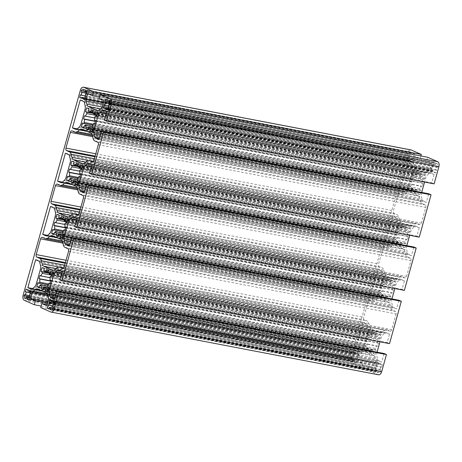 <?xml version="1.0" encoding="UTF-8"?>
<svg xmlns="http://www.w3.org/2000/svg" width="462" height="462" viewBox="0 0 462 462"><rect width="100%" height="100%" fill="white"/><g stroke="black" fill="none" stroke-linecap="round" stroke-linejoin="round"><path stroke-width="0.35" stroke-dasharray="2.31 1.73" d="M86.458 93.382L409.551 155.244L408.61 154.828L408.986 153.494A2.085 1.253 100.8 0 1 410.545 151.963A2.085 1.253 100.8 0 1 410.706 152.015L411.486 152.356L411.036 153.967A3.477 2.091 100.8 0 1 411.613 153.944A3.477 2.091 100.8 0 1 412.589 154.655L413.04 153.043L414.593 153.731L413.663 157.057L413.115 156.814A3.477 2.091 100.8 0 1 412.37 159.477L412.918 159.719L412.179 162.381L410.62 161.694L410.885 160.753A3.477 2.091 100.8 0 1 410.308 160.776A3.477 2.091 100.8 0 1 409.332 160.066L409.066 161.007L407.126 160.152L407.871 157.49L408.806 157.906A3.477 2.091 100.8 0 1 409.02 156.502A3.477 2.091 100.8 0 1 409.551 155.244M110.181 103.754L432.865 165.535L432.311 165.292L433.241 161.966L434.794 162.653L434.349 164.258A3.477 2.091 100.8 0 1 434.927 164.241A3.477 2.091 100.8 0 1 435.903 164.946L436.347 163.334L437.127 163.681A2.085 1.253 100.8 0 1 437.733 166.193L437.364 167.521L436.423 167.111A3.477 2.091 100.8 0 1 435.683 169.773L436.619 170.183L435.88 172.846L433.933 171.991L434.199 171.044A3.477 2.091 100.8 0 1 433.616 171.067A3.477 2.091 100.8 0 1 432.646 170.363L432.38 171.304L430.827 170.617L431.572 167.954L432.12 168.197A3.477 2.091 100.8 0 1 432.328 166.794A3.477 2.091 100.8 0 1 432.865 165.535M30.706 293.07L353.8 354.926L352.858 354.516L353.603 351.853L355.544 352.708L355.284 353.655A3.477 2.091 100.8 0 1 355.861 353.632A3.477 2.091 100.8 0 1 356.837 354.337L357.097 353.395L358.651 354.083L357.911 356.745L357.357 356.502A3.477 2.091 100.8 0 1 356.618 359.165L357.166 359.407L356.237 362.734L354.683 362.046L355.134 360.441A3.477 2.091 100.8 0 1 354.556 360.458A3.477 2.091 100.8 0 1 353.58 359.754L353.13 361.359L352.35 361.018A2.085 1.253 100.8 0 1 351.744 358.506L352.113 357.178L353.055 357.588A3.477 2.091 100.8 0 1 353.263 356.19A3.477 2.091 100.8 0 1 353.8 354.926M54.429 303.442L377.108 365.223L376.559 364.98L377.304 362.318L378.857 363.005L378.592 363.946A3.477 2.091 100.8 0 1 379.175 363.923A3.477 2.091 100.8 0 1 380.145 364.633L380.411 363.692L382.351 364.547L381.612 367.209L380.671 366.793A3.477 2.091 100.8 0 1 379.926 369.456L380.867 369.871L380.497 371.205A2.085 1.253 100.8 0 1 378.938 372.736A2.085 1.253 100.8 0 1 378.771 372.684L377.997 372.343L378.442 370.732A3.477 2.091 100.8 0 1 377.864 370.755A3.477 2.091 100.8 0 1 376.888 370.045L376.443 371.656L374.884 370.969L375.814 367.642L376.368 367.885A3.477 2.091 100.8 0 1 376.576 366.482A3.477 2.091 100.8 0 1 377.108 365.223M46.801 305.757L374.278 368.457L375.889 362.682A2.223 1.334 -79.2 0 0 375.947 361.013L375.196 357.9A5.561 3.344 -79.2 0 0 373.429 355.37L365.13 351.703A5.561 3.344 -79.2 0 0 364.685 351.565A5.561 3.344 -79.2 0 0 362.497 352.292L360.36 354.129A2.223 1.334 -79.2 0 0 359.575 355.474L357.963 361.249L362.936 363.444L361.821 367.44L351.796 363.011A4.17 2.506 100.8 0 1 350.577 357.992L407.819 152.986A4.17 2.506 100.8 0 1 410.932 149.913M87.722 93.543L415.199 156.243L413.588 162.018A2.223 1.334 -79.2 0 0 413.53 163.687L414.287 166.799A5.561 3.344 -79.2 0 0 416.048 169.329L424.353 172.996A5.561 3.344 -79.2 0 0 424.792 173.135A5.561 3.344 -79.2 0 0 426.986 172.407L429.123 170.57A2.223 1.334 -79.2 0 0 429.908 169.225L431.52 163.45L426.547 161.255L427.662 157.259M92.66 112.347L420.137 175.046A8.345 5.013 100.8 0 1 421.483 176.981L97.159 114.882M93.122 112.815L416.302 174.694A8.345 5.013 100.8 0 1 418.318 174.243L92.781 111.914M94.727 117.983L412.901 178.898A8.345 5.013 100.8 0 1 414.402 176.328L96.974 115.552M93.307 124.203L411.925 185.204A8.345 5.013 100.8 0 1 412.035 182.016L95.345 121.385M89.692 127.83L413.946 189.911A8.345 5.013 100.8 0 1 412.595 187.976L92.377 126.663M93.451 128.165L417.775 190.263A8.345 5.013 100.8 0 1 415.765 190.714L88.282 128.014M94.739 123.556L421.177 186.053A8.345 5.013 100.8 0 1 419.675 188.629L92.198 125.93M77.789 165.592L405.272 228.292A8.345 5.013 100.8 0 1 406.618 230.226L82.288 168.133M78.251 166.066L401.438 227.939A8.345 5.013 100.8 0 1 403.453 227.489L77.911 165.165M79.862 171.229L398.036 232.149A8.345 5.013 100.8 0 1 399.538 229.574L82.103 168.797M78.442 177.448L397.06 238.45A8.345 5.013 100.8 0 1 397.164 235.262L80.475 174.63M74.827 181.075L399.076 243.156A8.345 5.013 100.8 0 1 397.73 241.222L77.512 179.914M78.58 181.416L402.91 243.509A8.345 5.013 100.8 0 1 400.895 243.959L73.418 181.26M79.868 176.802L406.312 239.304A8.345 5.013 100.8 0 1 404.81 241.874L77.333 179.175M65.003 230.053L391.441 292.55A8.345 5.013 100.8 0 1 389.945 295.126L62.462 232.426M64.94 223.55L392.423 286.249A8.345 5.013 100.8 0 1 392.313 289.437L64.836 226.738M62.924 218.844L390.402 281.543A8.345 5.013 100.8 0 1 391.753 283.477L67.423 221.379M63.386 219.311L386.567 281.191A8.345 5.013 100.8 0 1 388.582 280.74L63.046 218.41M64.992 224.48L383.165 285.395A8.345 5.013 100.8 0 1 384.667 282.825L67.238 222.049M63.571 230.7L382.19 291.701A8.345 5.013 100.8 0 1 382.299 288.513L65.61 227.882M59.962 234.326L384.211 296.408A8.345 5.013 100.8 0 1 382.859 294.473L62.641 233.16M50.133 283.298L376.576 345.801A8.345 5.013 100.8 0 1 375.075 348.371L47.598 285.672M50.075 276.796L377.552 339.495A8.345 5.013 100.8 0 1 377.448 342.683L49.965 279.984M48.054 272.089L375.537 334.788A8.345 5.013 100.8 0 1 376.882 336.723L52.558 274.63M48.522 272.563L371.702 334.436A8.345 5.013 100.8 0 1 373.718 333.986L48.175 271.656M50.127 277.726L368.301 338.646A8.345 5.013 100.8 0 1 369.802 336.07L52.368 275.294M48.706 283.945L367.325 344.947A8.345 5.013 100.8 0 1 367.429 341.759L50.739 281.127M45.091 287.572L369.34 349.653A8.345 5.013 100.8 0 1 367.995 347.719L47.777 286.411M98.868 139.588L426.345 202.287L428.724 193.769M421.685 192.423L421.662 192.504A5.561 3.344 -79.2 0 0 421.517 196.673L422.274 199.786A2.223 1.334 -79.2 0 0 422.978 200.803L426.345 202.287M106.676 111.637L434.153 174.336L430.78 172.846A2.223 1.334 -79.2 0 0 430.607 172.788A2.223 1.334 -79.2 0 0 429.729 173.083L427.593 174.919A5.561 3.344 -79.2 0 0 425.629 178.28L424.578 182.057M104.296 120.155L431.774 182.854L434.153 174.336M434.107 183.882L431.774 182.854M99.064 98.556L426.547 161.255M104.037 100.751L431.52 163.45M99.486 97.043L420.172 158.437L415.199 156.243M420.865 155.96L420.172 158.437M41.135 306.04L361.821 367.44M47.551 303.06L362.936 363.444M47.881 301.882L357.963 361.249M359.575 355.474L47.857 295.796M47.13 304.573L369.305 366.262L374.278 368.457M40.714 307.553L368.191 370.253L369.305 366.262M378.545 374.786A4.17 2.506 100.8 0 1 378.216 374.682L368.191 370.253M54.268 299.336L381.745 362.035L384.124 353.511M377.084 352.165L377.056 352.252A5.561 3.344 -79.2 0 0 376.917 356.421L377.673 359.534A2.223 1.334 -79.2 0 0 378.378 360.545L381.745 362.035M62.07 271.379L389.553 334.078L386.18 332.588A2.223 1.334 -79.2 0 0 386.007 332.536A2.223 1.334 -79.2 0 0 385.129 332.825L382.992 334.661A5.561 3.344 -79.2 0 0 381.029 338.028L379.978 341.805M59.696 279.897L387.173 342.596L389.553 334.078M389.506 343.624L387.173 342.596M69.133 246.084L396.615 308.783L398.995 300.265M391.949 298.914L391.926 299.001A5.561 3.344 -79.2 0 0 391.782 303.17L392.538 306.283A2.223 1.334 -79.2 0 0 393.243 307.299L396.615 308.783M76.94 218.133L404.417 280.827L401.051 279.343A2.223 1.334 -79.2 0 0 400.872 279.285A2.223 1.334 -79.2 0 0 399.994 279.579L397.857 281.416A5.561 3.344 -79.2 0 0 395.899 284.777L394.843 288.554M74.561 226.651L402.038 289.351L404.417 280.827M404.371 290.379L402.038 289.351M84.003 192.839L411.48 255.538L413.86 247.014M406.814 245.668L406.791 245.755A5.561 3.344 -79.2 0 0 406.652 249.925L407.403 253.037A2.223 1.334 -79.2 0 0 408.108 254.048L411.48 255.538M91.805 164.882L419.288 227.581L415.916 226.091A2.223 1.334 -79.2 0 0 415.736 226.039A2.223 1.334 -79.2 0 0 414.864 226.328L412.728 228.164A5.561 3.344 -79.2 0 0 410.764 231.531L409.707 235.308M89.426 173.4L416.909 236.099L419.288 227.581M419.236 237.133L416.909 236.099M412.422 172.447L408.448 186.671A5.561 3.344 100.8 0 1 406.491 190.038L404.354 191.874A2.223 1.334 100.8 0 1 403.476 192.163A2.223 1.334 100.8 0 1 403.297 192.111L399.93 190.621L407.732 162.664L411.105 164.154A2.223 1.334 100.8 0 1 411.809 165.165L412.56 168.278A5.561 3.344 100.8 0 1 412.422 172.447L84.944 109.748M419.675 224.613L416.695 223.296A5.146 3.09 -79.2 0 0 416.291 223.169A5.146 3.09 -79.2 0 0 414.258 223.845L412.139 225.664A5.561 3.344 100.8 0 1 409.95 226.392A5.561 3.344 100.8 0 1 409.505 226.253L401.155 222.569A5.561 3.344 100.8 0 1 399.393 220.033L398.648 216.949A5.146 3.09 -79.2 0 0 397.014 214.605L394.034 213.288A2.085 1.253 100.8 0 1 393.428 210.776L397.811 195.068A2.085 1.253 100.8 0 1 399.37 193.538A2.085 1.253 100.8 0 1 399.538 193.59L402.517 194.906A5.146 3.09 -79.2 0 0 402.928 195.033A5.146 3.09 -79.2 0 0 404.955 194.358L407.074 192.538A5.561 3.344 100.8 0 1 409.263 191.811A5.561 3.344 100.8 0 1 409.707 191.949L418.058 195.634A5.561 3.344 100.8 0 1 419.819 198.169L420.564 201.253A5.146 3.09 -79.2 0 0 422.199 203.598L425.179 204.914A2.085 1.253 100.8 0 1 425.785 207.426L421.402 223.134A2.085 1.253 100.8 0 1 419.843 224.665A2.085 1.253 100.8 0 1 419.675 224.613L92.539 161.977M397.557 225.699L393.584 239.922A5.561 3.344 100.8 0 1 391.62 243.283L389.483 245.12A2.223 1.334 100.8 0 1 388.606 245.414A2.223 1.334 100.8 0 1 388.432 245.357L385.06 243.867L392.867 215.916L396.234 217.4A2.223 1.334 100.8 0 1 396.939 218.416L397.695 221.529A5.561 3.344 100.8 0 1 397.557 225.699L70.074 162.999M404.81 277.864L401.83 276.547A5.146 3.09 -79.2 0 0 401.42 276.42A5.146 3.09 -79.2 0 0 399.393 277.09L397.274 278.915A5.561 3.344 100.8 0 1 395.079 279.643A5.561 3.344 100.8 0 1 394.64 279.504L386.29 275.814A5.561 3.344 100.8 0 1 384.528 273.285L383.778 270.195A5.146 3.09 -79.2 0 0 382.149 267.856L379.169 266.539A2.085 1.253 100.8 0 1 378.557 264.027L382.946 248.319A2.085 1.253 100.8 0 1 384.505 246.783A2.085 1.253 100.8 0 1 384.667 246.835L387.653 248.152A5.146 3.09 -79.2 0 0 388.057 248.279A5.146 3.09 -79.2 0 0 390.084 247.609L392.203 245.784A5.561 3.344 100.8 0 1 394.398 245.056A5.561 3.344 100.8 0 1 394.837 245.195L403.187 248.885A5.561 3.344 100.8 0 1 404.949 251.415L405.7 254.504A5.146 3.09 -79.2 0 0 407.328 256.843L410.314 258.16A2.085 1.253 100.8 0 1 410.92 260.672L406.531 276.38A2.085 1.253 100.8 0 1 404.978 277.916A2.085 1.253 100.8 0 1 404.81 277.864L77.668 215.228M376.755 296.535L374.618 298.371A2.223 1.334 100.8 0 1 373.741 298.66A2.223 1.334 100.8 0 1 373.562 298.608L370.195 297.118L377.997 269.161L381.369 270.651A2.223 1.334 100.8 0 1 382.074 271.662L382.831 274.774A5.561 3.344 100.8 0 1 382.686 278.944L378.713 293.168A5.561 3.344 100.8 0 1 376.755 296.535L49.272 233.836M396.049 313.917L391.666 329.631A2.085 1.253 100.8 0 1 390.107 331.162A2.085 1.253 100.8 0 1 389.945 331.11L386.96 329.793A5.146 3.09 -79.2 0 0 386.555 329.666A5.146 3.09 -79.2 0 0 384.528 330.342L382.409 332.161A5.561 3.344 100.8 0 1 380.214 332.888A5.561 3.344 100.8 0 1 379.776 332.75L371.425 329.065A5.561 3.344 100.8 0 1 369.658 326.53L368.913 323.446A5.146 3.09 -79.2 0 0 367.284 321.102L364.299 319.785A2.085 1.253 100.8 0 1 363.692 317.273L368.081 301.565A2.085 1.253 100.8 0 1 369.635 300.034A2.085 1.253 100.8 0 1 369.802 300.086L372.782 301.403A5.146 3.09 -79.2 0 0 373.192 301.53A5.146 3.09 -79.2 0 0 375.219 300.854L377.339 299.035A5.561 3.344 100.8 0 1 379.533 298.308A5.561 3.344 100.8 0 1 379.972 298.446L388.323 302.131A5.561 3.344 100.8 0 1 390.084 304.66L390.835 307.75A5.146 3.09 -79.2 0 0 392.463 310.094L395.443 311.411A2.085 1.253 100.8 0 1 396.049 313.917L68.572 251.224M367.821 332.19L363.848 346.419A5.561 3.344 100.8 0 1 361.885 349.78L359.748 351.617A2.223 1.334 100.8 0 1 358.876 351.911A2.223 1.334 100.8 0 1 358.697 351.853L355.324 350.363L363.132 322.412L366.505 323.897A2.223 1.334 100.8 0 1 367.209 324.913L367.96 328.026A5.561 3.344 100.8 0 1 367.821 332.19L40.338 269.496M377.448 342.683L378.418 343.11L377.552 346.229L376.576 345.801M376.882 336.723L377.899 335.851L378.372 334.17L380.636 335.169L379.556 339.056L378.574 338.623L377.552 339.495M373.718 333.986L374.18 332.317L375.999 333.125L375.537 334.788M369.802 336.07L369.444 334.592L368.462 334.153L369.548 330.272L371.812 331.271L371.344 332.952L371.702 334.436M367.429 341.759L366.458 341.331L367.33 338.213L368.301 338.646M367.995 347.719L366.978 348.596L366.505 350.277L364.241 349.272L365.327 345.391L366.308 345.824L367.325 344.947M375.075 348.371L375.433 349.855L376.414 350.288L375.335 354.175L373.065 353.17L373.533 351.49L373.175 350.005A8.345 5.013 100.8 0 1 371.159 350.456L370.697 352.125L368.878 351.322L369.34 349.653M392.313 289.437L393.289 289.865L392.417 292.983L391.441 292.55M391.753 283.477L392.769 282.6L393.237 280.919L395.507 281.924L394.421 285.805L393.439 285.372L392.423 286.249M388.582 280.74L389.05 279.071L390.869 279.874L390.402 281.543M384.667 282.825L384.309 281.341L383.327 280.908L384.413 277.021L386.682 278.026L386.209 279.706L386.567 281.191M382.299 288.513L381.323 288.08L382.195 284.967L383.165 285.395M382.859 294.473L381.843 295.345L381.375 297.026L379.106 296.026L380.191 292.14L381.173 292.573L382.19 291.701M389.945 295.126L390.303 296.604L391.285 297.037L390.199 300.924L387.93 299.925L388.403 298.244L388.045 296.76A8.345 5.013 100.8 0 1 386.03 297.21L385.562 298.879L383.743 298.071L384.211 296.408M403.453 227.489L403.915 225.82L405.734 226.628L405.272 228.292M399.538 229.574L399.18 228.095L398.198 227.656L399.278 223.775L401.547 224.775L401.08 226.455L401.438 227.939M397.164 235.262L396.194 234.835L397.06 231.716L398.036 232.149M397.73 241.222L396.714 242.1L396.24 243.78L393.976 242.775L395.056 238.894L396.038 239.328L397.06 238.45M400.895 243.959L400.433 245.628L398.614 244.825L399.076 243.156M404.81 241.874L405.168 243.358L406.15 243.792L405.064 247.678L402.8 246.673L403.268 244.993L402.91 243.509M406.618 230.226L407.634 229.354L408.108 227.674L410.372 228.673L409.286 232.559L408.304 232.126L407.288 232.998A8.345 5.013 100.8 0 1 407.184 236.186L408.154 236.619L407.282 239.732L406.312 239.304M418.318 174.243L418.786 172.574L420.605 173.377L420.137 175.046M414.402 176.328L414.044 174.844L413.063 174.411L414.148 170.524L416.412 171.529L415.944 173.21L416.302 174.694M412.035 182.016L411.059 181.583L411.931 178.471L412.901 178.898M412.595 187.976L411.578 188.848L411.111 190.529L408.841 189.53L409.927 185.643L410.909 186.076L411.925 185.204M415.765 190.714L415.298 192.383L413.478 191.574L413.946 189.911M419.675 188.629L420.039 190.107L421.021 190.546L419.935 194.427L417.665 193.428L418.133 191.747L417.775 190.263M421.483 176.981L422.505 176.103L422.973 174.422L425.236 175.427L424.156 179.308L423.175 178.875L422.158 179.753A8.345 5.013 100.8 0 1 422.049 182.94L423.019 183.368L422.153 186.486L421.177 186.053M94.675 117.053L422.158 179.753M422.049 182.94L94.571 120.241M79.81 170.299L407.288 232.998M407.184 236.186L79.701 173.487M63.716 234.661L388.045 296.76M386.03 297.21L58.547 234.511M48.845 287.913L373.175 350.005M371.159 350.456L43.682 287.757M54.874 301.848L382.351 364.547M54.129 304.51L381.612 367.209M52.934 300.993L380.411 363.692M54.741 302.333L380.145 364.633M52.223 301.461L378.592 363.946M51.38 300.306L378.857 363.005M49.821 299.619L377.304 362.318M54.464 303.309L376.559 364.98M52.835 305.942L376.368 367.885M48.337 304.943L375.814 367.642M49.064 308.587L374.884 370.969M48.96 308.957L376.443 371.656M53.142 308.062L376.888 370.045M53.038 308.431L378.442 370.732M52.039 309.933L377.997 372.343M53.39 307.172L380.867 369.871M52.449 306.756L379.926 369.456M54.193 304.291L380.671 366.793M29.689 296.708L357.166 359.407M28.759 300.034L356.237 362.734M29.135 296.465L356.618 359.165M30.469 293.913L357.357 356.502M30.428 294.046L357.911 356.745M31.173 291.383L358.651 354.083M29.62 290.696L357.097 353.395M31.012 291.955L356.837 354.337M28.91 291.164L355.284 353.655M28.067 290.009L355.544 352.708M26.12 289.154L353.603 351.853M30.763 292.844L352.858 354.516M29.528 295.645L353.055 357.588M24.636 294.479L352.113 357.178M25.653 298.666L353.13 361.359M29.412 297.69L353.58 359.754M29.308 298.059L355.134 360.441M28.863 299.665L354.683 362.046M47.956 287.156L375.433 349.855M48.937 287.589L376.414 350.288M47.852 291.476L375.335 354.175M48.002 290.933L373.065 353.17M48.475 289.252L373.533 351.49M43.214 289.426L370.697 352.125M43.336 288.993L368.878 351.322M39.495 285.897L366.978 348.596M39.027 287.578L366.505 350.277M39.178 287.041L364.241 349.272M37.844 282.692L365.327 345.391M48.152 284.91L366.308 345.824M50.808 280.896L366.458 341.331M39.848 275.514L367.33 338.213M49.001 273.238L369.444 334.592M48.822 272.955L368.462 334.153M42.065 267.573L369.548 330.272M44.335 268.572L371.812 331.271M43.867 270.253L371.344 332.952M46.702 269.617L374.18 332.317M48.522 270.426L375.999 333.125M52.841 273.614L377.899 335.851M50.889 271.471L378.372 334.17M53.159 272.47L380.636 335.169M52.073 276.357L379.556 339.056M52.137 276.12L378.574 338.623M50.069 283.529L377.552 346.229M50.941 280.417L378.418 343.11M35.655 259.713L363.132 322.412M32.658 288.588L355.324 350.363M62.82 233.905L390.303 296.604M63.802 234.344L391.285 297.037M62.722 238.225L390.199 300.924M62.872 237.687L387.93 299.925M63.34 236.007L388.403 298.244M58.085 236.18L385.562 298.879M58.206 235.747L383.743 298.071M54.366 232.646L381.843 295.345M53.892 234.326L381.375 297.026M54.048 233.789L379.106 296.026M52.714 229.441L380.191 292.14M63.017 231.658L381.173 292.573M65.673 227.65L381.323 288.08M54.718 222.268L382.195 284.967M63.871 219.987L384.309 281.341M63.687 219.71L383.327 280.908M56.936 214.322L384.413 277.021M59.2 215.327L386.682 278.026M58.732 217.007L386.209 279.706M61.567 216.372L389.05 279.071M63.386 217.175L390.869 279.874M67.706 220.368L392.769 282.6M65.76 218.22L393.237 280.919M68.024 219.225L395.507 281.924M66.944 223.106L394.421 285.805M67.007 222.875L393.439 285.372M64.94 230.284L392.417 292.983M65.806 227.165L393.289 289.865M50.52 206.462L377.997 269.161M47.522 235.337L370.195 297.118M82.571 167.117L407.634 229.354M80.625 164.974L408.108 227.674M82.894 165.974L410.372 228.673M81.809 169.86L409.286 232.559M81.872 169.623L408.304 232.126M80.677 173.92L408.154 236.619M79.805 177.033L407.282 239.732M77.691 180.659L405.168 243.358M78.673 181.092L406.15 243.792M77.587 184.979L405.064 247.678M77.737 184.436L402.8 246.673M78.205 182.756L403.268 244.993M72.95 182.929L400.433 245.628M73.071 182.496L398.614 244.825M69.231 179.4L396.714 242.1M68.763 181.081L396.24 243.78M68.913 180.544L393.976 242.775M67.579 176.195L395.056 238.894M77.882 178.413L396.038 239.328M80.538 174.399L396.194 234.835M69.583 169.017L397.06 231.716M78.736 166.742L399.18 228.095M78.557 166.459L398.198 227.656M71.801 161.076L399.278 223.775M74.07 162.075L401.547 224.775M73.597 163.756L401.08 226.455M78.257 163.929L405.734 226.628M76.438 163.121L403.915 225.82M65.385 153.217L392.867 215.916M62.393 182.092L385.06 243.867M97.442 113.871L422.505 176.103M95.495 111.723L422.973 174.422M97.759 112.728L425.236 175.427M96.674 116.609L424.156 179.308M96.743 116.378L423.175 178.875M95.542 120.669L423.019 183.368M94.67 123.787L422.153 186.486M92.556 127.408L420.039 190.107M93.538 127.847L421.021 190.546M92.452 131.728L419.935 194.427M92.602 131.191L417.665 193.428M93.076 129.51L418.133 191.747M87.82 129.683L415.298 192.383M87.936 129.25L413.478 191.574M84.101 126.149L411.578 188.848M83.628 127.83L411.111 190.529M83.778 127.293L408.841 189.53M82.444 122.944L409.927 185.643M92.752 125.167L410.909 186.076M95.409 121.154L411.059 181.583M84.448 115.771L411.931 178.471M93.601 113.49L414.044 174.844M93.422 113.213L413.063 174.411M86.665 107.825L414.148 170.524M88.935 108.83L416.412 171.529M88.467 110.51L415.944 173.21M93.122 110.678L420.605 173.377M91.303 109.875L418.786 172.574M108.2 107.074L435.683 169.773M109.142 107.484L436.619 170.183M109.944 104.603L436.423 167.111M109.887 104.822L437.364 167.521M108.87 100.641L436.347 163.334M110.383 102.622L435.903 164.946M107.975 101.773L434.349 164.258M107.317 99.954L434.794 162.653M105.763 99.266L433.241 161.966M110.222 103.627L432.311 165.292M108.593 106.254L432.12 168.197M104.089 105.255L431.572 167.954M105.001 108.235L430.827 170.617M104.903 108.605L432.38 171.304M108.893 108.374L432.646 170.363M108.789 108.743L434.199 171.044M108.524 109.69L433.933 171.991M108.397 110.147L435.88 172.846M80.255 99.965L407.732 162.664M77.258 128.84L399.93 190.621M85.557 90.344L413.04 153.043M87.116 91.031L414.593 153.731M86.769 92.273L412.589 154.655M84.667 91.482L411.036 153.967M84.003 89.657L411.486 152.356M86.521 93.157L408.61 154.828M85.279 95.963L408.806 157.906M80.388 94.791L407.871 157.49M81.716 97.852L407.126 160.152M81.589 98.308L409.066 161.007M85.17 98.002L409.332 160.066M85.066 98.371L410.885 160.753M84.8 99.313L410.62 161.694M84.696 99.682L412.179 162.381M85.441 97.02L412.918 159.719M84.892 96.777L412.37 159.477M86.221 94.225L413.115 156.814M86.186 94.358L413.663 157.057M47.372 294.207L360.36 354.129M103.511 102.651L413.588 162.018M99.093 138.791L422.978 200.803M99.324 137.959L422.274 199.786M100.11 135.135L421.517 196.673M101.224 131.156L421.662 192.504M105.197 116.932L425.629 178.28M106.185 113.381L427.593 174.919M105.053 110.92L429.729 173.083M103.303 110.147L430.78 172.846M102.425 106.526L429.908 169.225M101.64 107.871L429.123 170.57M99.503 109.708L426.986 172.407M97.777 110.47L424.353 172.996M100.439 108.905L416.048 169.329M102.235 107.051L414.287 166.799M103.066 104.245L413.53 163.687M80.336 90.286L407.819 152.986M23.1 295.293L350.577 357.992M24.319 300.312L351.796 363.011M42.019 290.933L362.497 352.292M37.647 289.004L365.13 351.703M45.952 292.671L373.429 355.37M47.713 295.201L375.196 357.9M48.47 298.313L375.947 361.013M48.412 299.982L375.889 362.682M50.733 311.983L378.216 374.682M54.493 298.533L378.378 360.545M54.724 297.701L377.673 359.534M55.509 294.883L376.917 356.421M56.624 290.898L377.056 352.252M60.591 276.674L381.029 338.028M61.585 273.129L382.992 334.661M60.453 270.663L385.129 332.825M58.703 269.889L386.18 332.588M69.358 245.287L393.243 307.299M69.589 244.456L392.538 306.283M70.374 241.632L391.782 303.17M71.489 237.653L391.926 299.001M75.462 223.429L395.899 284.777M76.449 219.877L397.857 281.416M75.318 217.411L399.994 279.579M73.568 216.643L401.051 279.343M84.223 192.036L408.108 254.048M84.459 191.204L407.403 253.037M85.245 188.386L406.652 249.925M86.354 184.402L406.791 245.755M90.327 170.178L410.764 231.531M91.32 166.632L412.728 228.164M90.182 164.166L414.864 226.328M88.438 163.392L415.916 226.091M51.629 310.054L378.771 372.684M53.014 308.506L380.497 371.205M29.649 296.841L351.744 358.506M25.699 298.481L352.35 361.018M40.483 265.327L367.96 328.026M39.726 262.214L367.209 324.913M39.022 261.197L366.505 323.897M31.578 289.224L358.697 351.853M32.271 288.917L359.748 351.617M34.407 287.081L361.885 349.78M36.371 283.72L363.848 346.419M67.966 248.712L395.443 311.411M64.986 247.395L392.463 310.094M63.352 245.051L390.835 307.75M62.607 241.967L390.084 304.66M60.845 239.432L388.323 302.131M52.495 235.747L379.972 298.446M56.861 237.676L377.339 299.035M62.249 240.933L375.219 300.854M45.305 238.704L372.782 301.403M42.325 237.387L369.802 300.086M62.89 243.133L368.081 301.565M66.043 260.285L363.692 317.273M65.408 262.56L364.299 319.785M65.211 263.271L367.284 321.102M64.674 265.194L368.913 323.446M58.46 266.949L369.658 326.53M55.873 268.647L371.425 329.065M53.194 270.224L379.776 332.75M54.926 269.462L382.409 332.161M57.045 267.642L384.528 330.342M63.716 267.908L386.96 329.793M62.803 268.474L389.945 331.11M64.189 266.932L391.666 329.631M51.236 230.469L378.713 293.168M55.209 216.245L382.686 278.944M55.348 212.075L382.831 274.774M54.597 208.963L382.074 271.662M53.892 207.952L381.369 270.651M46.443 235.978L373.562 298.608M47.136 235.672L374.618 298.371M79.054 213.681L406.531 276.38M83.443 197.973L410.92 260.672M82.831 195.461L410.314 258.16M79.851 194.144L407.328 256.843M78.222 191.805L405.7 254.504M77.472 188.715L404.949 251.415M75.71 186.186L403.187 248.885M67.36 182.496L394.837 245.195M71.731 184.43L392.203 245.784M77.114 187.688L390.084 247.609M60.17 185.453L387.653 248.152M57.19 184.136L384.667 246.835M77.755 189.888L382.946 248.319M80.908 207.04L378.557 264.027M80.273 209.315L379.169 266.539M80.076 210.019L382.149 267.856M79.539 211.948L383.778 270.195M73.331 213.704L384.528 273.285M70.744 215.402L386.29 275.814M68.064 216.978L394.64 279.504M69.797 216.216L397.274 278.915M71.916 214.391L399.393 277.09M78.586 214.657L401.83 276.547M70.218 158.83L397.695 221.529M69.462 155.717L396.939 218.416M68.757 154.701L396.234 217.4M61.313 182.727L388.432 245.357M62.006 182.421L389.483 245.12M64.143 180.584L391.62 243.283M66.101 177.223L393.584 239.922M93.919 160.435L421.402 223.134M98.308 144.727L425.785 207.426M97.701 142.215L425.179 204.914M94.716 140.898L422.199 203.598M93.087 138.554L420.564 201.253M92.342 135.47L419.819 198.169M90.575 132.935L418.058 195.634M82.224 129.25L409.707 191.949M86.596 131.179L407.074 192.538M91.984 134.436L404.955 194.358M75.04 132.207L402.517 194.906M72.055 130.89L399.538 193.59M92.625 136.637L397.811 195.068M95.778 153.788L393.428 210.776M95.143 156.064L394.034 213.288M94.941 156.774L397.014 214.605M94.404 158.697L398.648 216.949M88.196 160.453L399.393 220.033M85.609 162.15L401.155 222.569M82.929 163.727L409.505 226.253M84.662 162.965L412.139 225.664M86.781 161.146L414.258 223.845M93.451 161.411L416.695 223.296M110.256 103.494L437.733 166.193M109.65 100.982L437.127 163.681M85.083 105.579L412.56 168.278M84.327 102.466L411.809 165.165M83.622 101.455L411.105 164.154M76.178 129.481L403.297 192.111M76.871 129.175L404.354 191.874M79.008 127.339L406.491 190.038M80.971 123.972L408.448 186.671M83.229 89.316L410.706 152.015M83.576 91.193L408.986 153.494M103.124 110.089L430.607 172.788M97.315 110.435L424.792 173.135M37.208 288.865L364.685 351.565M58.524 269.837L386.007 332.536M73.394 216.586L400.872 279.285M88.259 163.34L415.736 226.039M51.692 301.224L379.175 363.923M50.387 308.056L377.864 370.755M51.455 310.037L378.938 372.736M28.384 290.933L355.861 353.632M27.073 297.759L354.556 360.458M31.393 289.212L358.876 351.911M52.05 235.608L379.533 298.308M62.63 242.071L373.192 301.53M42.157 237.335L369.635 300.034M52.737 270.189L380.214 332.888M63.75 267.862L386.555 329.666M62.63 268.462L390.107 331.162M46.264 235.961L373.741 298.66M77.495 215.217L404.978 277.916M66.921 182.357L394.398 245.056M77.5 188.819L388.057 248.279M57.022 184.084L384.505 246.783M67.602 216.944L395.079 279.643M78.615 214.616L401.42 276.42M61.128 182.715L388.606 245.414M92.365 161.966L419.843 224.665M81.786 129.112L409.263 191.811M92.365 135.574L402.928 195.033M71.893 130.838L399.37 193.538M82.467 163.692L409.95 226.392M93.486 161.365L416.291 223.169M107.444 101.542L434.927 164.241M106.139 108.368L433.616 171.067M75.993 129.464L403.476 192.163M84.136 91.245L411.613 153.944M83.062 89.264L410.545 151.963M82.825 98.077L410.308 160.776"/><path stroke-width="0.69" d="M82.074 92.544A3.477 2.091 -79.2 0 0 81.537 93.803A3.477 2.091 -79.2 0 0 81.329 95.207L80.388 94.791L79.649 97.453L81.589 98.308L81.855 97.367A3.477 2.091 -79.2 0 0 82.825 98.077A3.477 2.091 -79.2 0 0 83.408 98.054L83.143 98.995L84.696 99.682L85.441 97.02L84.892 96.777A3.477 2.091 -79.2 0 0 85.632 94.115L86.186 94.358L87.116 91.031L85.557 90.344L85.112 91.955A3.477 2.091 -79.2 0 0 84.136 91.245A3.477 2.091 -79.2 0 0 83.558 91.268L84.003 89.657L83.229 89.316A2.085 1.253 -79.2 0 0 83.062 89.264A2.085 1.253 -79.2 0 0 81.503 90.795L81.133 92.129L86.458 93.382M105.382 102.835A3.477 2.091 -79.2 0 0 104.851 104.094A3.477 2.091 -79.2 0 0 104.643 105.498L104.089 105.255L103.349 107.917L104.903 108.605L105.163 107.663A3.477 2.091 -79.2 0 0 106.139 108.368A3.477 2.091 -79.2 0 0 106.716 108.345L106.456 109.292L108.397 110.147L109.142 107.484L108.2 107.074A3.477 2.091 -79.2 0 0 108.945 104.412L109.887 104.822L110.256 103.494A2.085 1.253 -79.2 0 0 109.65 100.982L108.87 100.641L108.42 102.246A3.477 2.091 -79.2 0 0 107.444 101.542A3.477 2.091 -79.2 0 0 106.866 101.559L107.317 99.954L105.763 99.266L104.834 102.593L110.181 103.754M26.317 292.227A3.477 2.091 -79.2 0 0 25.785 293.491A3.477 2.091 -79.2 0 0 25.577 294.889L24.636 294.479L24.267 295.807A2.085 1.253 -79.2 0 0 24.873 298.319L25.653 298.666L26.097 297.054A3.477 2.091 -79.2 0 0 27.073 297.759A3.477 2.091 -79.2 0 0 27.651 297.742L27.206 299.347L28.759 300.034L29.689 296.708L29.135 296.465A3.477 2.091 -79.2 0 0 29.88 293.803L30.428 294.046L31.173 291.383L29.62 290.696L29.354 291.637A3.477 2.091 -79.2 0 0 28.384 290.933A3.477 2.091 -79.2 0 0 27.801 290.956L28.067 290.009L26.12 289.154L25.381 291.817L30.706 293.07M49.63 302.523A3.477 2.091 -79.2 0 0 49.099 303.782A3.477 2.091 -79.2 0 0 48.885 305.186L48.337 304.943L47.407 308.269L48.96 308.957L49.411 307.346A3.477 2.091 -79.2 0 0 50.387 308.056A3.477 2.091 -79.2 0 0 50.964 308.033L50.514 309.644L51.294 309.985A2.085 1.253 -79.2 0 0 51.455 310.037A2.085 1.253 -79.2 0 0 53.014 308.506L53.39 307.172L52.449 306.756A3.477 2.091 -79.2 0 0 53.194 304.094L54.129 304.51L54.874 301.848L52.934 300.993L52.668 301.934A3.477 2.091 -79.2 0 0 51.692 301.224A3.477 2.091 -79.2 0 0 51.115 301.247L51.38 300.306L49.821 299.619L49.082 302.281L54.429 303.442M30.48 298.55L35.453 300.745L34.338 304.741L24.319 300.312A4.17 2.506 100.8 0 1 23.1 295.293L80.336 90.286A4.17 2.506 100.8 0 1 83.455 87.214A4.17 2.506 100.8 0 1 83.784 87.318L93.809 91.747L92.695 95.738L87.722 93.543L86.111 99.318A2.223 1.334 -79.2 0 0 86.053 100.987L86.804 104.1A5.561 3.344 -79.2 0 0 88.571 106.63L96.87 110.297A5.561 3.344 -79.2 0 0 97.315 110.435A5.561 3.344 -79.2 0 0 99.503 109.708L101.64 107.871A2.223 1.334 -79.2 0 0 102.425 106.526L104.037 100.751L99.064 98.556L100.179 94.56L110.204 98.989A4.17 2.506 100.8 0 1 111.423 104.008L106.624 121.183L104.296 120.155L106.676 111.637L103.303 110.147A2.223 1.334 -79.2 0 0 103.124 110.089A2.223 1.334 -79.2 0 0 102.252 110.383L100.115 112.22A5.561 3.344 -79.2 0 0 98.152 115.581L94.179 129.81A5.561 3.344 -79.2 0 0 94.04 133.974L94.791 137.087A2.223 1.334 -79.2 0 0 95.495 138.103L98.868 139.588L101.247 131.069L103.58 132.097L91.759 174.434L89.426 173.4L91.805 164.882L88.438 163.392A2.223 1.334 -79.2 0 0 88.259 163.34A2.223 1.334 -79.2 0 0 87.382 163.629L85.245 165.465A5.561 3.344 -79.2 0 0 83.287 168.832L79.314 183.056A5.561 3.344 -79.2 0 0 79.169 187.226L79.926 190.338A2.223 1.334 -79.2 0 0 80.631 191.349L84.003 192.839L86.382 184.315L88.71 185.349L76.894 227.679L74.561 226.651L76.94 218.133L73.568 216.643A2.223 1.334 -79.2 0 0 73.394 216.586A2.223 1.334 -79.2 0 0 72.517 216.88L70.38 218.717A5.561 3.344 -79.2 0 0 68.416 222.078L64.443 236.301A5.561 3.344 -79.2 0 0 64.305 240.471L65.061 243.584A2.223 1.334 -79.2 0 0 65.766 244.6L69.133 246.084L71.512 237.566L73.845 238.594L62.024 280.931L59.696 279.897L62.07 271.379L58.703 269.889A2.223 1.334 -79.2 0 0 58.524 269.837A2.223 1.334 -79.2 0 0 57.646 270.126L55.509 271.962A5.561 3.344 -79.2 0 0 53.552 275.329L49.578 289.553A5.561 3.344 -79.2 0 0 49.44 293.722L50.191 296.835A2.223 1.334 -79.2 0 0 50.895 297.846L54.268 299.336L56.647 290.812L58.974 291.845L54.181 309.014A4.17 2.506 100.8 0 1 51.068 312.087A4.17 2.506 100.8 0 1 50.733 311.983L40.714 307.553L41.828 303.563L46.801 305.757L48.412 299.982A2.223 1.334 -79.2 0 0 48.47 298.313L47.713 295.201A5.561 3.344 -79.2 0 0 45.952 292.671L37.647 289.004A5.561 3.344 -79.2 0 0 37.208 288.865A5.561 3.344 -79.2 0 0 35.014 289.593L32.877 291.43A2.223 1.334 -79.2 0 0 32.092 292.775L30.48 298.55L47.881 301.882M93.122 112.815L88.825 111.995A8.345 5.013 100.8 0 1 90.841 111.544L91.303 109.875L93.122 110.678L92.66 112.347A8.345 5.013 100.8 0 1 94.005 114.281L97.159 114.882M92.781 111.914L90.841 111.544M96.974 115.552L86.925 113.629A8.345 5.013 100.8 0 0 85.424 116.199L94.727 117.983M95.345 121.385L84.552 119.317A8.345 5.013 100.8 0 0 84.448 122.505L93.307 124.203M92.377 126.663L85.118 125.277A8.345 5.013 100.8 0 0 86.463 127.212L89.692 127.83M86.463 127.212L86.001 128.875L87.82 129.683L88.282 128.014A8.345 5.013 100.8 0 0 90.298 127.564L93.451 128.165M90.298 127.564L90.656 129.048L90.188 130.729L92.452 131.728L93.538 127.847L92.556 127.408L92.198 125.93A8.345 5.013 100.8 0 0 93.699 123.354L94.739 123.556M78.251 166.066L73.955 165.24A8.345 5.013 100.8 0 1 75.97 164.79L76.438 163.121L78.257 163.929L77.789 165.592A8.345 5.013 100.8 0 1 79.141 167.527L82.288 168.133M77.911 165.165L75.97 164.79M82.103 168.797L72.055 166.874A8.345 5.013 100.8 0 0 70.559 169.45L79.862 171.229M80.475 174.63L69.687 172.563A8.345 5.013 100.8 0 0 69.577 175.751L78.442 177.448M77.512 179.914L70.247 178.523A8.345 5.013 100.8 0 0 71.598 180.457L74.827 181.075M71.598 180.457L71.131 182.126L72.95 182.929L73.418 181.26A8.345 5.013 100.8 0 0 75.433 180.809L78.58 181.416M75.433 180.809L75.791 182.294L75.318 183.974L77.587 184.979L78.673 181.092L77.691 180.659L77.333 179.175A8.345 5.013 100.8 0 0 78.835 176.605L79.868 176.802M59.962 234.326L56.728 233.708L56.266 235.372L58.085 236.18L58.547 234.511A8.345 5.013 100.8 0 0 60.562 234.061L60.92 235.545L60.453 237.225L62.722 238.225L63.802 234.344L62.82 233.905L62.462 232.426A8.345 5.013 100.8 0 0 63.964 229.851L65.003 230.053M63.386 219.311L59.09 218.491A8.345 5.013 100.8 0 1 61.105 218.041L61.567 216.372L63.386 217.175L62.924 218.844A8.345 5.013 100.8 0 1 64.27 220.778L65.286 219.9L65.76 218.22L68.024 219.225L66.944 223.106L65.962 222.672L64.94 223.55A8.345 5.013 100.8 0 1 64.836 226.738L65.806 227.165L64.94 230.284L63.964 229.851M67.423 221.379L64.27 220.778M63.046 218.41L61.105 218.041M67.238 222.049L57.19 220.126A8.345 5.013 100.8 0 0 55.688 222.696L64.992 224.48M65.61 227.882L54.816 225.814A8.345 5.013 100.8 0 0 54.712 229.002L63.571 230.7M56.728 233.708A8.345 5.013 100.8 0 1 55.382 231.774L62.641 233.16M45.091 287.572L41.863 286.954L41.395 288.623L43.214 289.426L43.682 287.757A8.345 5.013 100.8 0 0 45.698 287.306L46.056 288.79L45.588 290.471L47.852 291.476L48.937 287.589L47.956 287.156L47.598 285.672A8.345 5.013 100.8 0 0 49.099 283.102L50.133 283.298M48.522 272.563L44.225 271.737A8.345 5.013 100.8 0 1 46.235 271.286L46.702 269.617L48.522 270.426L48.054 272.089A8.345 5.013 100.8 0 1 49.405 274.024L50.422 273.152L50.889 271.471L53.159 272.47L52.073 276.357L51.091 275.924L50.075 276.796A8.345 5.013 100.8 0 1 49.965 279.984L50.941 280.417L50.069 283.529L49.099 283.102M52.558 274.63L49.405 274.024M48.175 271.656L46.235 271.286M52.368 275.294L42.325 273.371A8.345 5.013 100.8 0 0 40.823 275.947L50.127 277.726M50.739 281.127L39.951 279.06A8.345 5.013 100.8 0 0 39.842 282.247L48.706 283.945M41.863 286.954A8.345 5.013 100.8 0 1 40.517 285.019L47.777 286.411M103.58 132.097L431.058 194.797L419.236 237.133L91.759 174.434M101.247 131.069L428.724 193.769L431.058 194.797M424.578 182.057L421.685 192.423M106.624 121.183L434.107 183.882L438.9 166.707A4.17 2.506 100.8 0 0 437.681 161.688L427.662 157.259L100.179 94.56M92.695 95.738L99.486 97.043M93.809 91.747L421.286 154.447L420.865 155.96M83.455 87.214L410.932 149.913A4.17 2.506 100.8 0 1 411.267 150.017L421.286 154.447M34.338 304.741L41.135 306.04M35.453 300.745L47.551 303.06M32.092 292.775L47.857 295.796M41.828 303.563L47.13 304.573M58.974 291.845L386.457 354.545L381.664 371.714A4.17 2.506 100.8 0 1 378.545 374.786L51.068 312.087M56.647 290.812L384.124 353.511L386.457 354.545M379.978 341.805L377.084 352.165M62.024 280.931L389.506 343.624L401.322 301.293L73.845 238.594M71.512 237.566L398.995 300.265L401.322 301.293M394.843 288.554L391.949 298.914M76.894 227.679L404.371 290.379L416.193 248.048L88.71 185.349M86.382 184.315L413.86 247.014L416.193 248.048M409.707 235.308L406.814 245.668M84.944 109.748A5.561 3.344 -79.2 0 0 85.083 105.579L84.327 102.466A2.223 1.334 -79.2 0 0 83.622 101.455L80.255 99.965L72.447 127.922L75.82 129.412A2.223 1.334 -79.2 0 0 75.993 129.464A2.223 1.334 -79.2 0 0 76.871 129.175L79.008 127.339A5.561 3.344 -79.2 0 0 80.971 123.972L84.944 109.748M93.699 123.354L94.67 123.787L95.542 120.669L94.571 120.241A8.345 5.013 100.8 0 0 94.675 117.053L95.692 116.176L96.674 116.609L97.759 112.728L95.495 111.723L95.022 113.404L94.005 114.281M84.448 122.505L83.426 123.377L82.444 122.944L81.364 126.831L83.628 127.83L84.101 126.149L85.118 125.277M85.424 116.199L84.448 115.771L83.582 118.89L84.552 119.317M88.825 111.995L88.467 110.51L88.935 108.83L86.665 107.825L85.585 111.712L86.567 112.145L86.925 113.629M92.198 161.914A2.085 1.253 -79.2 0 0 92.365 161.966A2.085 1.253 -79.2 0 0 93.919 160.435L98.308 144.727A2.085 1.253 -79.2 0 0 97.701 142.215L94.716 140.898A5.146 3.09 100.8 0 1 93.087 138.554L92.342 135.47A5.561 3.344 -79.2 0 0 90.575 132.935L82.224 129.25A5.561 3.344 -79.2 0 0 81.786 129.112A5.561 3.344 -79.2 0 0 79.591 129.839L77.472 131.658A5.146 3.09 100.8 0 1 75.445 132.334A5.146 3.09 100.8 0 1 75.04 132.207L72.055 130.89A2.085 1.253 -79.2 0 0 71.893 130.838A2.085 1.253 -79.2 0 0 70.334 132.369L65.951 148.083A2.085 1.253 -79.2 0 0 66.557 150.589L69.537 151.906A5.146 3.09 100.8 0 1 71.165 154.25L71.916 157.34A5.561 3.344 -79.2 0 0 73.677 159.869L82.028 163.554A5.561 3.344 -79.2 0 0 82.467 163.692A5.561 3.344 -79.2 0 0 84.662 162.965L86.781 161.146A5.146 3.09 100.8 0 1 88.808 160.47A5.146 3.09 100.8 0 1 89.218 160.597L92.539 161.977M70.074 162.999A5.561 3.344 -79.2 0 0 70.218 158.83L69.462 155.717A2.223 1.334 -79.2 0 0 68.757 154.701L65.385 153.217L57.583 181.173L60.949 182.657A2.223 1.334 -79.2 0 0 61.128 182.715A2.223 1.334 -79.2 0 0 62.006 182.421L64.143 180.584A5.561 3.344 -79.2 0 0 66.101 177.223L70.074 162.999M78.835 176.605L79.805 177.033L80.677 173.92L79.701 173.487A8.345 5.013 100.8 0 0 79.81 170.299L80.827 169.427L81.809 169.86L82.894 165.974L80.625 164.974L80.157 166.655L79.141 167.527M69.577 175.751L68.561 176.628L67.579 176.195L66.493 180.076L68.763 181.081L69.231 179.4L70.247 178.523M70.559 169.45L69.583 169.017L68.711 172.135L69.687 172.563M73.955 165.24L73.597 163.756L74.07 162.075L71.801 161.076L70.715 164.963L71.697 165.396L72.055 166.874M77.333 215.165A2.085 1.253 -79.2 0 0 77.495 215.217A2.085 1.253 -79.2 0 0 79.054 213.681L83.443 197.973A2.085 1.253 -79.2 0 0 82.831 195.461L79.851 194.144A5.146 3.09 100.8 0 1 78.222 191.805L77.472 188.715A5.561 3.344 -79.2 0 0 75.71 186.186L67.36 182.496A5.561 3.344 -79.2 0 0 66.921 182.357A5.561 3.344 -79.2 0 0 64.726 183.085L62.607 184.91A5.146 3.09 100.8 0 1 60.58 185.58A5.146 3.09 100.8 0 1 60.17 185.453L57.19 184.136A2.085 1.253 -79.2 0 0 57.022 184.084A2.085 1.253 -79.2 0 0 55.469 185.62L51.08 201.328A2.085 1.253 -79.2 0 0 51.686 203.84L54.672 205.157A5.146 3.09 100.8 0 1 56.3 207.496L57.051 210.585A5.561 3.344 -79.2 0 0 58.813 213.115L67.163 216.805A5.561 3.344 -79.2 0 0 67.602 216.944A5.561 3.344 -79.2 0 0 69.797 216.216L71.916 214.391A5.146 3.09 100.8 0 1 73.943 213.721A5.146 3.09 100.8 0 1 74.347 213.848L77.668 215.228M49.272 233.836A5.561 3.344 -79.2 0 0 51.236 230.469L55.209 216.245A5.561 3.344 -79.2 0 0 55.348 212.075L54.597 208.963A2.223 1.334 -79.2 0 0 53.892 207.952L50.52 206.462L42.712 234.419L46.084 235.909A2.223 1.334 -79.2 0 0 46.264 235.961A2.223 1.334 -79.2 0 0 47.136 235.672L49.272 233.836M54.712 229.002L53.696 229.874L52.714 229.441L51.629 233.327L53.892 234.326L54.366 232.646L55.382 231.774M55.688 222.696L54.718 222.268L53.846 225.381L54.816 225.814M59.09 218.491L58.732 217.007L59.2 215.327L56.936 214.322L55.85 218.208L56.832 218.642L57.19 220.126M68.572 251.224A2.085 1.253 -79.2 0 0 67.966 248.712L64.986 247.395A5.146 3.09 100.8 0 1 63.352 245.051L62.607 241.967A5.561 3.344 -79.2 0 0 60.845 239.432L52.495 235.747A5.561 3.344 -79.2 0 0 52.05 235.608A5.561 3.344 -79.2 0 0 49.861 236.336L47.742 238.155A5.146 3.09 100.8 0 1 45.709 238.831A5.146 3.09 100.8 0 1 45.305 238.704L42.325 237.387A2.085 1.253 -79.2 0 0 42.157 237.335A2.085 1.253 -79.2 0 0 40.598 238.866L36.215 254.574A2.085 1.253 -79.2 0 0 36.821 257.086L39.801 258.402A5.146 3.09 100.8 0 1 41.436 260.747L42.181 263.831A5.561 3.344 -79.2 0 0 43.942 266.366L52.293 270.051A5.561 3.344 -79.2 0 0 52.737 270.189A5.561 3.344 -79.2 0 0 54.926 269.462L57.045 267.642A5.146 3.09 100.8 0 1 59.072 266.967A5.146 3.09 100.8 0 1 59.483 267.094L62.462 268.41A2.085 1.253 -79.2 0 0 62.63 268.462A2.085 1.253 -79.2 0 0 64.189 266.932L68.572 251.224M40.338 269.496A5.561 3.344 -79.2 0 0 40.483 265.327L39.726 262.214A2.223 1.334 -79.2 0 0 39.022 261.197L35.655 259.713L27.847 287.664L31.22 289.154A2.223 1.334 -79.2 0 0 31.393 289.212A2.223 1.334 -79.2 0 0 32.271 288.917L34.407 287.081A5.561 3.344 -79.2 0 0 36.371 283.72L40.338 269.496M39.842 282.247L38.825 283.125L37.844 282.692L36.764 286.573L39.027 287.578L39.495 285.897L40.517 285.019M40.823 275.947L39.848 275.514L38.981 278.632L39.951 279.06M44.225 271.737L43.867 270.253L44.335 268.572L42.065 267.573L40.979 271.454L41.961 271.893L42.325 273.371M60.562 234.061L63.716 234.661M45.698 287.306L48.845 287.913M52.668 301.934L54.741 302.333M51.115 301.247L52.223 301.461M49.082 302.281L54.464 303.309M48.885 305.186L52.835 305.942M47.407 308.269L49.064 308.587M49.411 307.346L53.142 308.062M50.964 308.033L53.038 308.431M50.514 309.644L52.039 309.933M53.194 304.094L54.193 304.291M29.88 293.803L30.469 293.913M29.354 291.637L31.012 291.955M27.801 290.956L28.91 291.164M25.381 291.817L30.763 292.844M25.577 294.889L29.528 295.645M26.097 297.054L29.412 297.69M27.651 297.742L29.308 298.059M27.206 299.347L28.863 299.665M45.588 290.471L48.002 290.933M46.056 288.79L48.475 289.252M41.395 288.623L43.336 288.993M36.764 286.573L39.178 287.041M38.825 283.125L48.152 284.91M38.981 278.632L50.808 280.896M41.961 271.893L49.001 273.238M40.979 271.454L48.822 272.955M50.422 273.152L52.841 273.614M51.091 275.924L52.137 276.12M27.847 287.664L32.658 288.588M60.453 237.225L62.872 237.687M60.92 235.545L63.34 236.007M56.266 235.372L58.206 235.747M51.629 233.327L54.048 233.789M53.696 229.874L63.017 231.658M53.846 225.381L65.673 227.65M56.832 218.642L63.871 219.987M55.85 218.208L63.687 219.71M65.286 219.9L67.706 220.368M65.962 222.672L67.007 222.875M42.712 234.419L47.522 235.337M80.157 166.655L82.571 167.117M80.827 169.427L81.872 169.623M75.318 183.974L77.737 184.436M75.791 182.294L78.205 182.756M71.131 182.126L73.071 182.496M66.493 180.076L68.913 180.544M68.561 176.628L77.882 178.413M68.711 172.135L80.538 174.399M71.697 165.396L78.736 166.742M70.715 164.963L78.557 166.459M57.583 181.173L62.393 182.092M95.022 113.404L97.442 113.871M95.692 116.176L96.743 116.378M90.188 130.729L92.602 131.191M90.656 129.048L93.076 129.51M86.001 128.875L87.936 129.25M81.364 126.831L83.778 127.293M83.426 123.377L92.752 125.167M83.582 118.89L95.409 121.154M86.567 112.145L93.601 113.49M85.585 111.712L93.422 113.213M108.945 104.412L109.944 104.603M108.42 102.246L110.383 102.622M106.866 101.559L107.975 101.773M104.834 102.593L110.222 103.627M104.643 105.498L108.593 106.254M103.349 107.917L105.001 108.235M105.163 107.663L108.893 108.374M106.716 108.345L108.789 108.743M106.456 109.292L108.524 109.69M72.447 127.922L77.258 128.84M85.112 91.955L86.769 92.273M83.558 91.268L84.667 91.482M81.133 92.129L86.521 93.157M81.329 95.207L85.279 95.963M79.649 97.453L81.716 97.852M81.855 97.367L85.17 98.002M83.408 98.054L85.066 98.371M83.143 98.995L84.8 99.313M85.632 94.115L86.221 94.225M32.877 291.43L47.372 294.207M86.111 99.318L103.511 102.651M95.495 138.103L99.093 138.791M94.791 137.087L99.324 137.959M94.04 133.974L100.11 135.135M94.179 129.81L101.224 131.156M98.152 115.581L105.197 116.932M100.115 112.22L106.185 113.381M102.252 110.383L105.053 110.92M111.423 104.008L438.9 166.707M110.204 98.989L437.681 161.688M96.87 110.297L97.777 110.47M88.571 106.63L100.439 108.905M86.804 104.1L102.235 107.051M86.053 100.987L103.066 104.245M83.784 87.318L411.267 150.017M35.014 289.593L42.019 290.933M54.181 309.014L381.664 371.714M50.895 297.846L54.493 298.533M50.191 296.835L54.724 297.701M49.44 293.722L55.509 294.883M49.578 289.553L56.624 290.898M53.552 275.329L60.591 276.674M55.509 271.962L61.585 273.129M57.646 270.126L60.453 270.663M65.766 244.6L69.358 245.287M65.061 243.584L69.589 244.456M64.305 240.471L70.374 241.632M64.443 236.301L71.489 237.653M68.416 222.078L75.462 223.429M70.38 218.717L76.449 219.877M72.517 216.88L75.318 217.411M80.631 191.349L84.223 192.036M79.926 190.338L84.459 191.204M79.169 187.226L85.245 188.386M79.314 183.056L86.354 184.402M83.287 168.832L90.327 170.178M85.245 165.465L91.32 166.632M87.382 163.629L90.182 164.166M51.294 309.985L51.629 310.054M24.267 295.807L29.649 296.841M24.873 298.319L25.699 298.481M31.22 289.154L31.578 289.224M49.861 236.336L56.861 237.676M47.742 238.155L62.249 240.933M40.598 238.866L62.89 243.133M36.215 254.574L66.043 260.285M36.821 257.086L65.408 262.56M39.801 258.402L65.211 263.271M41.436 260.747L64.674 265.194M42.181 263.831L58.46 266.949M43.942 266.366L55.873 268.647M52.293 270.051L53.194 270.224M59.483 267.094L63.716 267.908M62.462 268.41L62.803 268.474M46.084 235.909L46.443 235.978M64.726 183.085L71.731 184.43M62.607 184.91L77.114 187.688M55.469 185.62L77.755 189.888M51.08 201.328L80.908 207.04M51.686 203.84L80.273 209.315M54.672 205.157L80.076 210.019M56.3 207.496L79.539 211.948M57.051 210.585L73.331 213.704M58.813 213.115L70.744 215.402M67.163 216.805L68.064 216.978M74.347 213.848L78.586 214.657M60.949 182.657L61.313 182.727M79.591 129.839L86.596 131.179M77.472 131.658L91.984 134.436M70.334 132.369L92.625 136.637M65.951 148.083L95.778 153.788M66.557 150.589L95.143 156.064M69.537 151.906L94.941 156.774M71.165 154.25L94.404 158.697M71.916 157.34L88.196 160.453M73.677 159.869L85.609 162.15M82.028 163.554L82.929 163.727M89.218 160.597L93.451 161.411M75.82 129.412L76.178 129.481M81.503 90.795L83.576 91.193M45.709 238.831L62.63 242.071M59.072 266.967L63.75 267.862M60.58 185.58L77.5 188.819M73.943 213.721L78.615 214.616M75.445 132.334L92.365 135.574M88.808 160.47L93.486 161.365"/></g></svg>
